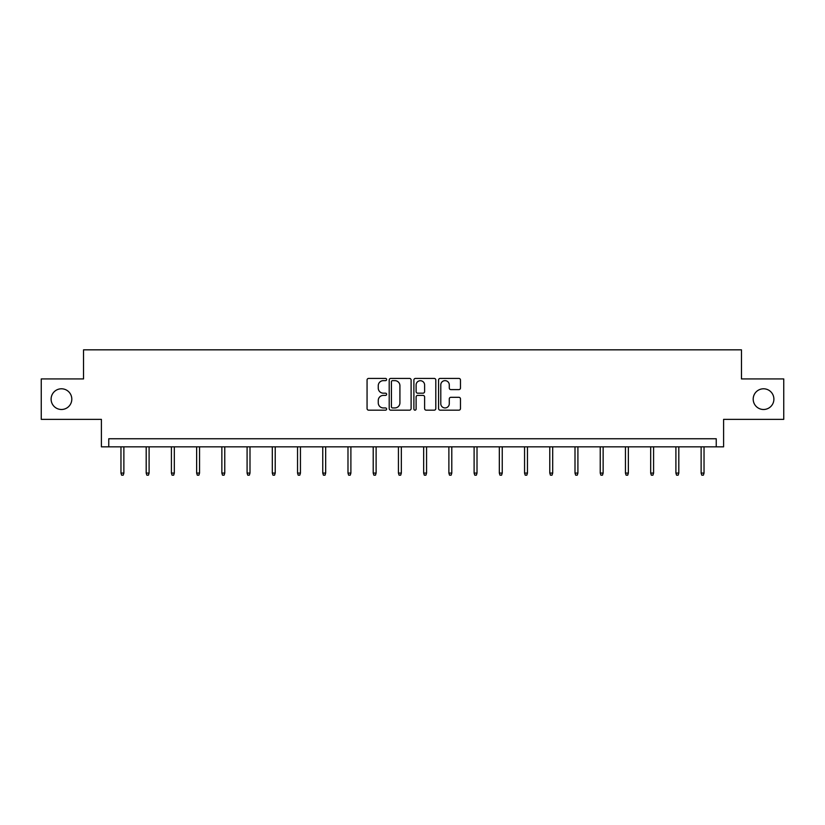 <?xml version="1.0" encoding="UTF-8"?>
<svg xmlns="http://www.w3.org/2000/svg" width="825" height="825" viewBox="0 0 825 825"><rect width="100%" height="100%" fill="white"/><g stroke="black" fill="none" stroke-linecap="round" stroke-linejoin="round"><path stroke-width="1.24" d="M753.194 399.145A10.343 10.343 0 0 0 763.538 409.489A10.343 10.343 0 0 0 773.891 399.145A10.343 10.343 0 0 0 763.538 388.792A10.343 10.343 0 0 0 753.194 399.145M51.109 399.145A10.343 10.343 0 0 0 61.462 409.489A10.343 10.343 0 0 0 71.806 399.145A10.343 10.343 0 0 0 61.462 388.792A10.343 10.343 0 0 0 51.109 399.145M386.626 379.531A1.114 1.114 0 0 0 385.522 378.417L368.651 378.417A1.588 1.588 0 0 0 367.063 380.005L367.063 408.581A1.588 1.588 0 0 0 368.651 410.169L385.522 410.169A1.114 1.114 0 0 0 386.626 409.056A1.114 1.114 0 0 0 385.522 407.942L383.336 407.942A5.074 5.074 0 0 1 378.262 402.868L378.262 400.486A5.074 5.074 0 0 1 383.336 395.402L385.522 395.402A1.114 1.114 0 0 0 386.626 394.288A1.114 1.114 0 0 0 385.522 393.185L383.336 393.185A5.074 5.074 0 0 1 378.262 388.101L378.262 385.718A5.074 5.074 0 0 1 383.336 380.645L385.522 380.645A1.114 1.114 0 0 0 386.626 379.531M41.25 378.933L41.25 419.358L101.403 419.358L101.403 446.841L723.597 446.841L723.597 419.358L783.75 419.358L783.75 378.933L741.469 378.933L741.469 349.831L83.531 349.831L83.531 378.933L41.25 378.933M458.886 389.606A1.588 1.588 0 0 0 460.474 388.028L460.474 380.005A1.588 1.588 0 0 0 458.886 378.417L440.158 378.417A1.588 1.588 0 0 0 438.57 380.005L438.57 408.581A1.588 1.588 0 0 0 440.158 410.169L458.886 410.169A1.588 1.588 0 0 0 460.474 408.581L460.474 398.898A1.588 1.588 0 0 0 458.886 397.31L450.873 397.31A1.588 1.588 0 0 0 449.285 398.898L449.285 403.693A4.249 4.249 0 0 1 445.036 407.942A4.249 4.249 0 0 1 440.787 403.693L440.787 384.893A4.249 4.249 0 0 1 445.036 380.645A4.249 4.249 0 0 1 449.285 384.893L449.285 388.028A1.588 1.588 0 0 0 450.873 389.606L458.886 389.606M716.244 446.841L716.244 438.756L108.756 438.756L108.756 446.841M411.108 380.005A1.588 1.588 0 0 0 409.52 378.417L390.792 378.417A1.588 1.588 0 0 0 389.204 380.005L389.204 408.581A1.588 1.588 0 0 0 390.792 410.169L409.52 410.169A1.588 1.588 0 0 0 411.108 408.581L411.108 380.005M415.48 378.417L434.208 378.417A1.588 1.588 0 0 1 435.796 380.005L435.796 408.581A1.588 1.588 0 0 1 434.208 410.169L426.185 410.169A1.588 1.588 0 0 1 424.607 408.581L424.607 396.99A1.588 1.588 0 0 0 423.019 395.402L417.698 395.402A1.588 1.588 0 0 0 416.109 396.99L416.109 409.056A1.114 1.114 0 0 1 414.996 410.169A1.114 1.114 0 0 1 413.892 409.056L413.892 380.005A1.588 1.588 0 0 1 415.48 378.417M392.545 380.645A1.114 1.114 0 0 0 391.432 381.758L391.432 406.828A1.114 1.114 0 0 0 392.545 407.942L394.845 407.942A5.074 5.074 0 0 0 399.919 402.868L399.919 385.718A5.074 5.074 0 0 0 394.845 380.645L392.545 380.645M424.607 384.966A4.249 4.249 0 0 0 420.358 380.727A4.249 4.249 0 0 0 416.109 384.966L416.109 391.597A1.588 1.588 0 0 0 417.698 393.185L423.019 393.185A1.588 1.588 0 0 0 424.607 391.597L424.607 384.966M123.874 473.076L123.224 475.169L121.615 475.169L120.966 473.076L123.874 473.076L123.874 446.841M120.966 473.076L120.966 446.841M149.098 473.076L148.448 475.169L146.84 475.169L146.19 473.076L149.098 473.076L149.098 446.841M146.19 473.076L146.19 446.841M174.322 473.076L173.673 475.169L172.064 475.169L171.414 473.076L174.322 473.076L174.322 446.841M171.414 473.076L171.414 446.841M199.547 473.076L198.897 475.169L197.288 475.169L196.639 473.076L199.547 473.076L199.547 446.841M196.639 473.076L196.639 446.841M224.771 473.076L224.122 475.169L222.513 475.169L221.863 473.076L224.771 473.076L224.771 446.841M221.863 473.076L221.863 446.841M249.996 473.076L249.346 475.169L247.737 475.169L247.088 473.076L249.996 473.076L249.996 446.841M247.088 473.076L247.088 446.841M275.22 473.076L274.57 475.169L272.962 475.169L272.312 473.076L275.22 473.076L275.22 446.841M272.312 473.076L272.312 446.841M300.444 473.076L299.795 475.169L298.186 475.169L297.536 473.076L300.444 473.076L300.444 446.841M297.536 473.076L297.536 446.841M325.669 473.076L325.019 475.169L323.41 475.169L322.761 473.076L325.669 473.076L325.669 446.841M322.761 473.076L322.761 446.841M350.893 473.076L350.243 475.169L348.635 475.169L347.985 473.076L350.893 473.076L350.893 446.841M347.985 473.076L347.985 446.841M376.118 473.076L375.468 475.169L373.859 475.169L373.209 473.076L376.118 473.076L376.118 446.841M373.209 473.076L373.209 446.841M401.342 473.076L400.692 475.169L399.083 475.169L398.434 473.076L401.342 473.076L401.342 446.841M398.434 473.076L398.434 446.841M426.566 473.076L425.917 475.169L424.308 475.169L423.658 473.076L426.566 473.076L426.566 446.841M423.658 473.076L423.658 446.841M451.791 473.076L451.141 475.169L449.532 475.169L448.882 473.076L451.791 473.076L451.791 446.841M448.882 473.076L448.882 446.841M477.015 473.076L476.365 475.169L474.757 475.169L474.107 473.076L477.015 473.076L477.015 446.841M474.107 473.076L474.107 446.841M502.239 473.076L501.59 475.169L499.981 475.169L499.331 473.076L502.239 473.076L502.239 446.841M499.331 473.076L499.331 446.841M527.464 473.076L526.814 475.169L525.205 475.169L524.556 473.076L527.464 473.076L527.464 446.841M524.556 473.076L524.556 446.841M552.688 473.076L552.038 475.169L550.43 475.169L549.78 473.076L552.688 473.076L552.688 446.841M549.78 473.076L549.78 446.841M577.913 473.076L577.263 475.169L575.654 475.169L575.004 473.076L577.913 473.076L577.913 446.841M575.004 473.076L575.004 446.841M603.137 473.076L602.487 475.169L600.878 475.169L600.229 473.076L603.137 473.076L603.137 446.841M600.229 473.076L600.229 446.841M628.361 473.076L627.712 475.169L626.103 475.169L625.453 473.076L628.361 473.076L628.361 446.841M625.453 473.076L625.453 446.841M653.586 473.076L652.936 475.169L651.327 475.169L650.678 473.076L653.586 473.076L653.586 446.841M650.678 473.076L650.678 446.841M678.81 473.076L678.16 475.169L676.552 475.169L675.902 473.076L678.81 473.076L678.81 446.841M675.902 473.076L675.902 446.841M704.034 473.076L703.385 475.169L701.776 475.169L701.126 473.076L704.034 473.076L704.034 446.841M701.126 473.076L701.126 446.841"/></g></svg>
